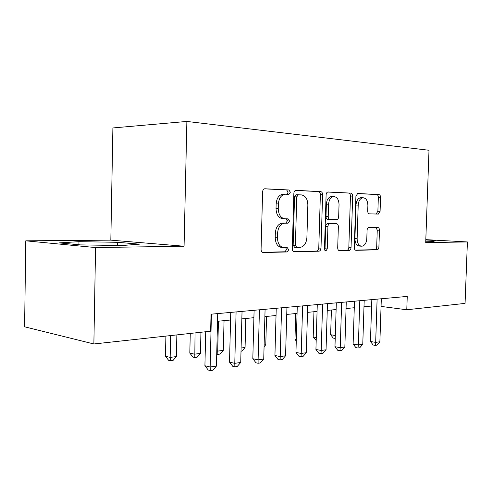 <?xml version="1.0" encoding="UTF-8"?>
<svg xmlns="http://www.w3.org/2000/svg" width="492" height="492" viewBox="0 0 492 492"><rect width="100%" height="100%" fill="white"/><g stroke="black" fill="none" stroke-linecap="round" stroke-linejoin="round"><path stroke-width="0.74" d="M290.366 192.224L288.896 189.973L264.757 188.762C263.484 189.045 262.765 190.072 262.611 191.849L261.074 249.395C261.166 251.326 261.91 252.371 263.306 252.531L287.205 251.959L288.743 249.764L287.279 247.636L284.265 247.691C279.997 247.175 277.728 243.878 277.445 237.808L277.574 233.11C278.115 227.341 280.409 224.032 284.468 223.177L288.066 223.183L289.548 221.037L288.084 218.848L285.071 218.799C280.803 218.134 278.527 214.746 278.251 208.639L278.38 203.928C278.884 198.307 281.104 195.066 285.046 194.211L288.933 194.322L290.366 192.224M286.947 194.242L288.127 192.206L286.658 189.961L264.425 188.836M262.433 252.31L284.979 251.781L286.51 249.592L285.692 247.66M283.343 247.624L282.039 247.525C277.771 247.009 275.495 243.725 275.219 237.667L275.348 232.98C275.883 227.23 278.177 223.928 282.236 223.073L285.834 223.085L287.316 220.945L286.184 218.817M378.262 214.075L380.088 211.357L380.55 197.415C380.501 195.736 379.953 194.783 378.908 194.561L357.672 193.491L355.913 196.253L354.283 247.519C354.338 249.241 354.923 250.17 356.03 250.317L377.13 249.807C378.163 249.579 378.754 248.651 378.901 247.021L379.461 230.244C379.412 228.571 378.865 227.648 377.819 227.476L368.852 227.421C367.819 227.655 367.229 228.583 367.081 230.207L366.804 238.675C366.405 243.091 364.775 245.606 361.928 246.234C358.908 245.969 357.309 243.472 357.131 238.761L358.207 205.121C358.588 200.828 360.15 198.368 362.887 197.741C366.03 198.012 367.696 200.588 367.887 205.465L367.702 211.007C367.758 212.716 368.323 213.663 369.394 213.86L378.262 214.075L376.054 214.008L377.881 211.296L378.336 197.384C378.286 195.711 377.745 194.758 376.694 194.543L357.377 193.559M425.709 242.581L467.4 241.953L465.063 303.392L406.779 309.763L407.247 296.418L211.043 314.191L210.631 331.208L93.867 343.969L95.565 247.562L184.07 246.228L186.874 121.438L429.006 150.269L425.709 242.581M322.598 194.678C322.537 192.864 321.891 191.837 320.673 191.591L295.877 190.349C294.683 190.613 294.013 191.603 293.859 193.325L292.285 248.767C292.365 250.625 293.048 251.633 294.345 251.787L318.957 251.197C320.151 250.945 320.833 249.942 320.993 248.189L322.598 194.678L320.366 194.654C320.298 192.846 319.659 191.825 318.441 191.579L295.551 190.416M328.182 191.978L350.894 193.135C352.026 193.368 352.616 194.352 352.672 196.099L351.042 247.587C350.882 249.272 350.255 250.237 349.148 250.477L339.535 250.711C338.379 250.563 337.77 249.61 337.703 247.851L338.361 226.646C338.299 224.881 337.684 223.903 336.522 223.712L329.861 223.651C328.724 223.897 328.078 224.869 327.924 226.572L327.242 248.946L325.839 251.037L324.468 249.001L326.104 194.844C326.245 193.184 326.873 192.231 327.979 191.978L328.066 191.978M186.874 121.438L112.896 127.945L110.829 240.145L25.781 240.822L95.565 247.562M25.781 240.822L24.6 326.799L93.867 343.969M467.4 241.953L425.814 239.641M381.06 306.411L406.779 309.763M217.532 321.294L230.57 320.003M241.849 318.884L253.903 317.691M264.887 316.602L276.037 315.495M286.738 314.431L297.063 313.41M307.5 312.377L317.063 311.424M327.248 310.415L336.116 309.536M346.054 308.552L354.277 307.74M363.988 306.774L371.614 306.018M184.07 246.228L110.829 240.145M122.028 245.533L139.39 244.167L117.557 242.304L78.972 241.67L59.2 242.894L80.313 244.893L122.028 245.533M425.758 241.197L433.63 241.344L435.955 240.52L425.801 239.955M78.917 244.764L78.972 241.67M117.496 245.465L117.557 242.304M284.265 194.199L282.808 194.186C278.866 195.041 276.645 198.276 276.147 203.879L278.38 203.928M284.837 218.792L282.838 218.712C278.57 218.048 276.295 214.672 276.018 208.577L276.147 203.879M293.539 251.578L316.737 251.031C317.93 250.779 318.607 249.776 318.773 248.03L320.366 194.654M298.33 194.764L296.774 196.849L295.385 245.342L296.824 247.458L300.163 247.384C304.13 246.553 306.375 243.294 306.897 237.611L307.857 204.918C307.635 199.026 305.489 195.687 301.418 194.906L295.944 194.746L294.536 196.818L296.774 196.849M296.633 247.439L294.591 247.292L293.158 245.182L294.536 196.818M327.672 192.046L350.894 193.135M338.816 250.508L346.934 250.317C348.041 250.077 348.668 249.118 348.828 247.433L350.445 196.074C350.39 194.334 349.8 193.35 348.674 193.116M336.522 223.712L327.635 223.553C326.497 223.798 325.852 224.77 325.698 226.468L325.021 248.786L327.242 248.946M324.652 250.114L325.021 248.786M339.043 204.586C338.822 199.5 337.008 196.825 333.607 196.56C330.667 197.218 329 199.77 328.601 204.217L328.226 216.542C328.293 218.331 328.92 219.327 330.107 219.524L336.78 219.623C337.887 219.383 338.521 218.423 338.668 216.751L339.043 204.586M332.125 196.542L331.374 196.529C328.435 197.187 326.768 199.734 326.368 204.168L328.601 204.217M330.107 219.524L327.881 219.438C326.694 219.241 326.067 218.251 325.999 216.462L326.368 204.168M369.221 213.842L376.054 214.008M361.331 197.722L360.667 197.716C357.93 198.338 356.368 200.791 355.987 205.072L358.207 205.121M361.06 246.178L359.72 246.086C356.7 245.822 355.095 243.331 354.916 238.626L355.987 205.072M355.341 250.12L374.929 249.659C375.962 249.432 376.552 248.503 376.7 246.879L377.253 230.133L376.042 227.464M165.896 336.097L165.46 356.269L170.164 357.401L176.382 356.577L176.862 334.898M170.638 335.581L170.164 357.401L170.533 360.808L168.651 360.347L165.46 356.269M176.382 356.577L173.018 360.47L170.533 360.808M205.718 331.743L204.912 365.747L210.152 367.007L211.425 314.154M216.437 366.073L212.876 370.181L210.367 370.562L210.152 367.007L216.437 366.073L217.716 313.582M210.367 370.562L208.27 370.052L204.912 365.747M190.263 333.435L189.807 353.096L194.549 354.172L200.447 353.391L200.945 332.266M195.041 332.912L194.807 357.512L192.913 357.069L189.807 353.096M200.447 353.391L197.169 357.186L194.807 357.512M218.436 321.202L217.704 351.11L223.313 350.365L224.051 320.649M216.806 350.913L217.704 351.11L217.87 354.375L216.726 354.123M223.313 350.365L220.108 354.068L217.87 354.375M241.098 348.016L245.065 347.487L245.822 318.49M245.065 347.487L241.935 351.097L241.012 351.226M264.118 344.966L265.785 344.744L266.553 316.436M265.785 344.744L264.069 346.725M230.76 312.402L229.512 362.143L234.776 363.342L236.086 311.922M240.723 362.456L237.255 366.454L234.881 366.817L234.776 363.342L240.723 362.456L242.039 311.381M234.881 366.817L232.771 366.331L229.512 362.143M254.1 310.286L252.82 358.729L258.097 359.873L259.438 309.806M263.737 359.037L260.354 362.93L258.103 363.274L258.097 359.873L263.737 359.037L265.083 309.296M258.103 363.274L255.988 362.807L252.82 358.729M288.048 218.848L287.955 220.976M276.233 308.281L274.93 355.488L280.219 356.583L281.584 307.801M285.575 355.784L282.273 359.584L280.132 359.91L280.219 356.583L285.575 355.784L286.941 307.315M280.132 359.91L278.017 359.461L274.93 355.488M297.266 306.381L295.944 352.407L301.227 353.459L302.611 305.895M306.319 352.702L303.097 356.399L301.061 356.712L301.227 353.459L306.319 352.702L307.703 305.434M301.061 356.712L298.945 356.282L295.944 352.407M317.272 304.566L315.925 349.48L321.208 350.482L322.611 304.081M326.048 349.763L322.9 353.379L320.962 353.674L321.208 350.482L326.048 349.763L327.457 303.644M320.962 353.674L318.853 353.262L315.925 349.48M295.71 313.545L294.972 339.369L296.307 339.615M296.27 341.048L294.972 339.369M336.319 302.838L334.966 346.694L340.23 347.653L341.645 302.359M344.849 346.971L341.768 350.495L339.923 350.778L340.23 347.653L344.849 346.971L346.263 301.94M339.923 350.778L337.819 350.384L334.966 346.694M313.951 311.737L313.201 336.995L316.282 337.537M316.196 340.501L313.201 336.995M354.486 301.196L353.115 344.031L358.367 344.96L359.793 300.717M362.77 344.302L359.763 347.746L357.998 348.016L358.367 344.96L362.77 344.302L364.197 300.317M357.998 348.016L355.901 347.641L353.115 344.031M331.405 310.003L330.642 334.72L335.31 335.513M335.218 338.416L333.25 338.09L330.642 334.72M335.163 338.422L335.249 337.481M376.724 246.879L376.626 249.782M371.823 299.622L370.445 341.491L375.673 342.383L377.112 299.148M379.879 341.756L376.933 345.126L375.255 345.384L375.673 342.383L379.879 341.756L381.318 298.767M375.255 345.384L373.164 345.021L370.445 341.491M286.658 189.961L288.896 189.973M276.018 208.577L278.251 208.639M285.729 223.091L287.961 223.19M282.715 223.054L284.948 223.159M275.348 232.98L277.574 233.11M275.219 237.667L277.445 237.808M284.93 251.781L287.156 251.959M262.949 252.501L263.306 252.531M318.773 248.03L320.993 248.189M316.67 251.031L318.896 251.203M318.441 191.579L320.673 191.591M293.158 245.182L295.385 245.342M350.445 196.074L352.672 196.099M348.828 247.433L351.042 247.587M346.872 250.317L349.086 250.477M327.758 223.546L329.984 223.645M325.698 226.468L327.924 226.572M325.999 216.462L328.226 216.542M354.916 238.626L357.131 238.761M377.253 230.133L379.461 230.244M376.7 246.879L378.901 247.021M374.879 249.659L377.081 249.813M376.694 194.543L378.908 194.561M378.336 197.384L380.55 197.415M377.881 211.296L380.088 211.357M287.303 220.539L287.998 220.57M282.808 194.186L285.046 194.211M285.834 223.085L288.066 223.183M282.236 223.073L284.468 223.177M284.979 251.781L287.205 251.959M288.613 194.322L288.933 194.322M316.737 251.031L318.957 251.197M295.944 194.746L298.183 194.77M346.934 250.317L349.148 250.477M327.635 223.553L329.861 223.651M331.374 196.529L333.607 196.56M360.667 197.716L362.887 197.741M374.929 249.659L377.13 249.807M376.177 214.002L378.385 214.069"/></g></svg>
